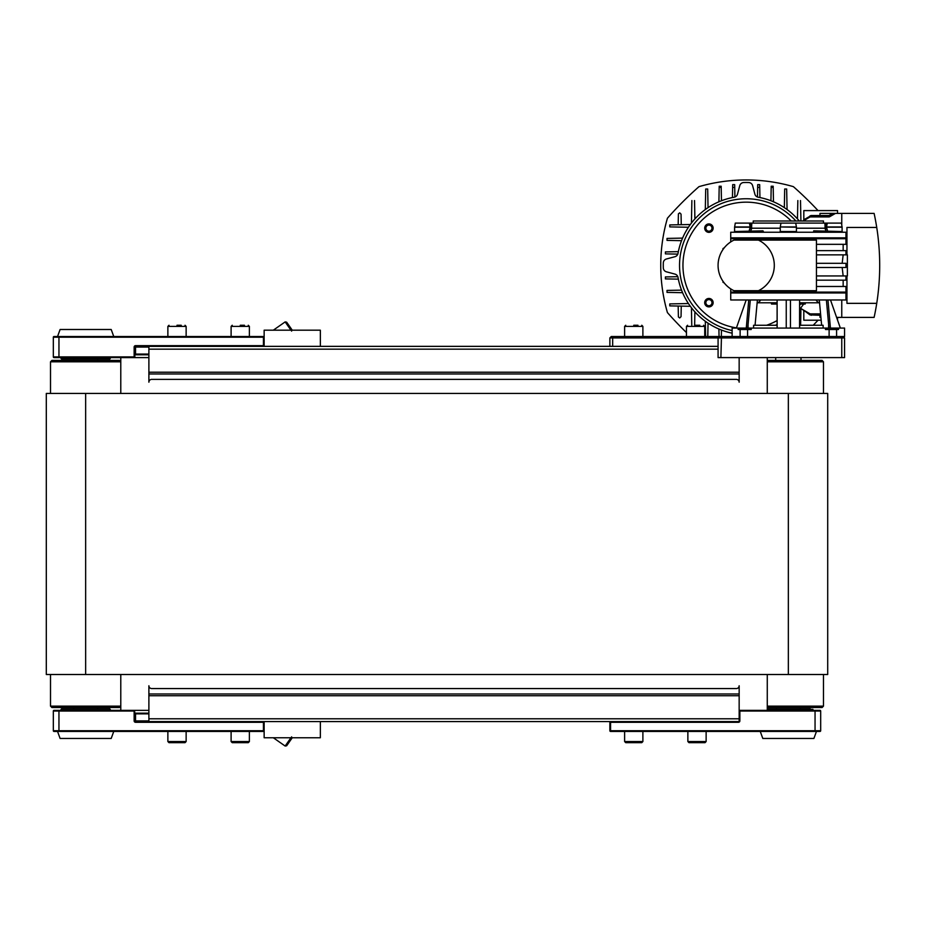 <?xml version="1.0" encoding="UTF-8"?>
<svg xmlns="http://www.w3.org/2000/svg" width="926" height="926" viewBox="0 0 926 926"><rect width="100%" height="100%" fill="white"/><g stroke="black" fill="none" stroke-linecap="round" stroke-linejoin="round"><path stroke-width="1.39" d="M263.435 336.52L264.142 337.214A0.706 0.706 0 0 0 263.435 336.52L54.032 336.52A0.706 0.706 0 0 0 53.326 337.214L53.326 356.892A0.706 0.706 0 0 0 54.032 357.598L148.889 357.598L148.889 382.195A2.813 2.813 0 0 1 151.702 379.382L736.355 379.382A2.813 2.813 0 0 1 739.156 382.195L739.156 357.598L739.156 372.217L148.889 372.217L148.889 346.359M264.142 346.359L264.142 330.188L320.35 330.188L320.35 346.359L609.864 346.359L263.435 346.359A0.706 0.706 0 0 0 264.142 345.653L263.435 346.359A0.706 0.706 0 0 0 264.142 345.653L264.142 337.214M738.462 721.597L263.435 721.597L264.142 722.292L264.142 730.73L263.435 731.436A0.706 0.706 0 0 0 264.142 730.73L264.142 737.756L320.35 737.756L320.35 721.597L609.864 721.597L609.864 722.292L738.462 722.292L738.462 721.597A0.706 0.706 0 0 0 739.156 720.891L739.156 695.739L148.889 695.739L148.889 721.597M167.872 731.436L186.138 731.436L186.138 741.552L167.872 741.552L167.872 731.436M167.872 741.552L168.995 742.675L185.015 742.675L186.138 741.552M181.218 742.675L177.005 742.675M231.106 731.436L249.383 731.436L249.383 741.552L231.106 741.552L231.106 731.436M231.106 741.552L232.229 742.675L248.261 742.675L249.383 741.552M244.464 742.675L240.239 742.675M181.218 325.269L177.005 325.269M185.015 325.269L186.138 326.392L186.138 336.52M244.464 325.269L240.239 325.269M248.261 325.269L249.383 326.392L249.383 336.52M699.813 325.269L695.588 325.269M687.578 325.269L686.455 326.392L686.455 336.52M704.999 742.675L688.99 742.675L704.999 742.675M641.764 742.675L625.745 742.675L641.764 742.675L642.887 741.552L624.622 741.552L625.745 742.675M637.968 325.269L633.754 325.269M625.745 325.269L624.622 326.392L624.622 336.52M609.864 722.292A0.706 0.706 0 0 1 610.57 721.597A0.706 0.706 0 0 0 609.864 722.292L609.864 730.73A0.706 0.706 0 0 0 610.57 731.436L609.864 730.73M610.57 731.436L815.054 731.436L815.054 730.73L610.57 730.73L610.57 721.597M815.054 731.436L819.973 731.436A0.706 0.706 0 0 0 820.679 730.73L820.679 711.052A0.706 0.706 0 0 0 819.973 710.346L767.272 710.346L767.272 674.51M739.156 711.052L739.862 710.346A0.706 0.706 0 0 0 739.156 711.052M767.272 709.362L812.947 709.362L812.947 710.346L819.973 710.346M812.947 710.346L739.156 710.346L739.156 685.761A2.813 2.813 0 0 1 736.355 688.562L151.702 688.562A2.813 2.813 0 0 1 148.889 685.761L148.889 710.346L54.032 710.346L58.951 710.346L58.951 711.052L134.837 711.052A0.706 0.706 0 0 0 134.143 710.346L134.143 720.891L134.837 720.891L134.837 712.464A0.706 0.706 0 0 0 135.543 713.159L148.889 713.159L135.543 713.159L134.837 713.865L134.837 720.891A0.706 0.706 0 0 0 135.543 721.597L134.837 720.891M760.246 731.436L762.804 738.462L813.896 738.462L816.454 731.436M810.319 708.946L767.272 708.946M58.951 336.52L58.951 337.214L263.435 337.214L263.435 345.653L135.543 345.653A1.401 1.401 0 0 0 134.143 347.053L134.143 356.892L134.837 356.892A0.706 0.706 0 0 1 134.143 357.598A0.706 0.706 0 0 0 134.837 356.892L134.837 347.053A0.706 0.706 0 0 1 135.543 346.359L263.435 346.359M148.889 354.785L135.543 354.785A0.706 0.706 0 0 0 134.837 355.491L134.837 347.053L134.837 354.079L135.543 354.079L135.543 345.653M54.032 357.598L58.951 357.598L58.951 356.892L53.326 356.892L53.326 337.214L58.951 337.214L58.951 356.892L134.143 356.892L134.143 357.598M134.837 354.079L134.837 347.053L148.889 347.053M113.759 336.52L111.201 329.494L60.097 329.494L57.539 336.52M63.686 358.999L109.824 358.999L63.686 358.999M264.142 721.597L264.142 722.292A0.706 0.706 0 0 0 263.435 721.597L135.543 721.597L135.543 722.292L263.435 722.292L263.435 730.73L58.951 730.73L58.951 731.436L263.435 731.436M134.837 712.464L134.837 713.865M53.326 730.73A0.706 0.706 0 0 0 54.032 731.436A0.706 0.706 0 0 1 53.326 730.73L53.326 711.052A0.706 0.706 0 0 1 54.032 710.346A0.706 0.706 0 0 0 53.326 711.052L58.951 711.052L58.951 730.73L53.326 730.73A0.706 0.706 0 0 0 54.032 731.436L58.951 731.436M57.539 731.436L60.097 738.462L111.201 738.462L113.759 731.436M72.112 708.946L70.758 708.946M720.891 357.598L718.078 357.598L718.078 337.921L719.49 336.52L613.255 336.52L612.676 337.921L841.757 337.921L841.167 336.52L721.47 336.52L720.891 357.598L844.57 357.598L844.57 337.921L843.158 336.52L841.167 336.52M841.757 357.598L841.757 337.921L844.57 337.921M721.47 336.52L719.49 336.52M613.255 336.52L611.264 336.52L609.864 337.921L612.676 337.921L612.676 346.359L718.078 346.359M609.864 337.921L609.864 346.359L612.676 346.359M290.949 737.756L285.15 746.043L273.309 737.756M285.15 746.043L286.643 745.777L291.864 738.335L291.597 736.841M273.309 330.188L285.15 321.901L290.949 330.188M285.15 321.901L286.643 322.167L291.864 329.61L291.597 331.114M767.272 393.434L767.272 357.598M120.785 674.51L120.785 710.346M120.785 357.598L120.785 393.434M767.272 707.545L822.08 707.545L823.48 706.133L767.272 706.133M767.272 361.811L823.48 361.811L822.08 360.411L767.272 360.411M119.385 360.411L51.925 360.411L50.513 361.811L120.785 361.811L119.385 360.411M50.513 706.133L51.925 707.545L119.385 707.545L120.785 706.133L50.513 706.133L50.513 674.51M788.35 674.51L827.705 674.51L827.705 393.434L46.3 393.434L46.3 674.51L788.35 674.51L788.35 393.434M749.18 230.829L750.176 227.206L734.596 227.206L735.29 223.097L749.435 223.097L750.153 226.963L749.435 223.097L780.965 223.097L780.294 226.963L796.406 226.963L795.723 223.097L827.265 223.097L826.548 226.963L827.265 223.097L841.398 223.097L842.104 227.206L826.513 227.206L827.52 230.829M751.819 223.097L751.507 229.035L751.623 228.201L780.271 228.201M796.429 228.201L825.078 228.201L825.182 229.035L824.881 223.097M845.97 232.241L730.73 232.241L730.73 237.855L845.97 237.855L730.73 237.855L730.73 238.7L845.97 238.7L845.97 232.241M795.723 223.097L780.965 223.097M813.757 231.535L813.699 230.829L842.104 231.535L842.104 227.206M734.596 227.206L734.596 231.535L762.989 230.829L763.695 232.241M814.07 231.396L813.051 232.241L814.07 231.396M826.004 230.829L825.182 229.035L826.513 228.861L826.513 227.206A1.169 1.134 -90 0 1 826.548 226.963L842.081 226.963M751.623 228.201L750.349 228.166L750.176 228.861L751.507 229.035L750.697 230.829M762.63 231.396L763.637 232.241M750.349 228.166L750.176 227.206A1.169 1.134 90 0 0 750.153 226.963L751.125 223.097M751.657 227.24L750.43 227.206L751.669 226.835M825.575 223.097L826.548 226.963M825.031 226.835L826.27 227.206L825.043 227.24M825.946 223.097A1529.659 1529.659 0 0 0 825.645 224.682L824.95 224.705M751.75 224.705L751.055 224.682A1529.648 1529.648 -100.9 0 0 750.743 223.097M753.22 223.097L753.22 220.99L823.48 220.99L823.48 223.097M730.73 288.877L730.73 299.978L845.97 299.978L845.97 292.952L730.73 292.952L845.97 292.952L845.97 292.107L730.73 292.107L845.97 292.107L845.97 286.481L816.454 286.481M816.454 254.858L845.97 254.858L845.97 250.645L816.454 250.645M816.454 267.51L845.97 267.51L845.97 263.297L816.454 263.297M816.454 275.948L847.371 275.948L847.371 254.858L845.97 254.858M843.158 275.948L842.174 267.51M842.174 263.297L843.158 254.858M758.44 240.1A28.104 28.104 0 0 1 758.44 290.695L816.454 290.695L816.454 240.1L733.936 240.1A28.104 28.104 0 0 0 733.936 290.695L758.44 290.695M816.454 244.325L845.97 244.325L845.97 238.7L730.73 238.7L730.73 241.929M816.454 280.161L845.97 280.161L845.97 275.948M724.271 282.997L722.998 282.268L722.998 281.284M722.998 249.522L722.998 248.538L724.271 247.798M736.413 327.885A63.246 63.246 0 0 1 722.187 206.892A63.246 63.246 0 0 1 791.209 220.99M777.111 320.57A63.246 63.246 0 0 1 766.566 325.269M708.922 298.45A4.213 4.213 0 0 0 705.265 304.781A4.213 4.213 0 0 0 712.569 304.781A4.213 4.213 0 0 0 708.922 298.45M708.922 223.918A4.213 4.213 0 0 0 704.709 228.132A4.213 4.213 0 0 0 708.922 232.357A4.213 4.213 0 0 0 713.136 228.132A4.213 4.213 0 0 0 708.922 223.918M805.504 302.79L805.169 304.052L799.589 304.052L799.589 325.269L823.121 325.269L823.121 328.082M753.579 328.082L753.579 325.269L777.111 325.269L777.111 304.052L771.532 304.052L771.196 302.79M777.111 299.978L777.145 328.082M826.386 299.978L828.955 328.082M827.96 299.978L830.425 328.082M751.229 328.082L825.471 328.082L825.471 329.494L829.117 329.494L829.117 336.52L747.583 336.52L747.583 329.494L751.229 329.494L751.229 328.082L732.13 328.082L732.13 336.52M836.583 336.52L836.583 329.494L838.528 329.494L838.528 328.082L844.57 328.082L844.57 336.52L843.158 336.52M740.117 336.52L740.117 329.494L738.172 329.494L738.172 328.082M750.303 299.978L747.745 328.082M746.275 328.082L748.74 299.978M799.589 299.978L799.555 328.082M825.471 328.082L838.528 328.082M830.506 299.978L840.345 328.082M790.457 299.978L790.457 328.082M786.243 299.978L786.243 328.082M746.182 299.978L736.355 328.082M747.583 329.494L740.117 329.494M757.41 299.978L755.06 325.269M799.589 302.79L819.556 302.79L821.64 325.269L819.29 299.978M799.589 328.082L799.589 324.517M777.111 324.517L777.111 328.082M757.144 302.79L777.111 302.79M829.117 329.494L836.583 329.494M846.954 254.858L846.954 227.46L876.737 227.46A244.533 244.533 0 0 0 874.109 213.408L841.757 213.408L841.757 225.087L841.757 213.408L835.426 213.408L829.673 216.73A1.401 1.401 0 0 1 828.967 216.916L810.505 216.916A1.401 1.401 0 0 0 809.81 217.101L803.073 220.99M876.737 227.46A244.533 244.533 0 0 1 874.109 317.398L836.606 317.398M846.954 275.948L846.954 303.346L876.737 303.346M841.757 299.978L841.757 317.398L841.757 299.978M686.455 332.573A352.47 352.47 0 0 1 667.426 312.594A169.771 169.771 0 0 1 667.426 218.212A352.47 352.47 0 0 1 698.991 186.647A169.771 169.771 0 0 1 793.385 186.647A352.47 352.47 0 0 1 818.04 210.596M818.04 320.211A352.47 352.47 0 0 1 813.213 325.269M807.472 312.351L803.108 309.828L809.81 313.706L803.108 309.828L803.814 311.043L803.814 320.211L821.165 320.211M820.714 315.291L809.995 314.921A1.401 0.81 120 0 0 809.81 313.706L800.492 308.323M809.81 313.706L810.505 313.891L809.81 313.706A1.401 1.401 0 0 0 810.505 313.891L820.586 313.891M771.208 186.23L773.175 186.23L773.198 187.399L771.184 187.399L771.208 186.23M759.737 187.399L757.653 187.399L757.711 184.633L759.679 184.633L759.933 197.562M719.201 186.23L721.169 186.23L721.192 187.399L719.178 187.399L719.201 186.23M732.697 184.633L734.665 184.633L734.723 187.399L732.64 187.399L732.697 184.633M773.476 201.799L773.198 187.399M771.184 187.399L770.918 200.757M757.653 187.399L757.468 197.03M719.178 187.399L718.9 201.799M721.458 200.757L721.192 187.399M732.443 197.562L732.64 187.399M734.908 197.03L734.723 187.399M718.9 329.008L719.051 336.52M721.331 336.52L721.458 330.05M799.277 220.99A69.218 69.218 0 0 0 758.232 197.238A4.213 4.213 0 0 1 754.887 194.182L752.606 185.64A4.213 4.213 0 0 0 748.659 182.526A82.923 82.923 0 0 0 743.717 182.526A4.213 4.213 0 0 0 739.77 185.64L737.478 194.182A4.213 4.213 0 0 1 734.144 197.238A69.218 69.218 0 0 0 678.029 253.354A4.213 4.213 0 0 1 674.961 256.699L666.431 258.991A4.213 4.213 0 0 0 663.305 262.938A82.923 82.923 0 0 0 663.305 267.869A4.213 4.213 0 0 0 666.431 271.816L674.961 274.108A4.213 4.213 0 0 1 678.029 277.441A69.218 69.218 0 0 0 732.13 333.175M811.292 315.291A1.401 0.787 90 0 0 810.505 313.891L810.551 313.891M837.544 213.408L837.544 210.596L803.814 210.596L803.814 219.751L811.292 215.515L828.967 215.515L832.624 213.408L835.426 213.408L819.985 213.408L819.95 216.916M803.814 219.751L803.108 220.978L807.472 218.455M809.81 217.101A1.401 0.81 -120 0 0 809.995 215.885L811.292 215.515A1.401 0.787 -90 0 1 810.505 216.916L809.81 217.101L810.505 216.916M819.95 313.891L819.985 317.398L820.911 317.398M809.995 314.921L803.108 309.828M705.311 209.542L705.716 188.997L707.684 188.997L708.043 207.644M688.435 227.264L669.776 226.893L669.776 224.925L690.333 224.52M690.333 306.286L669.776 305.881L669.776 303.913L688.435 303.543M681.536 290.139L667.021 290.417L667.021 292.385L682.578 292.697M682.578 238.109L667.021 238.422L667.021 240.39L681.536 240.667M705.612 336.52L705.311 321.253M708.043 323.162L707.788 336.52M784.334 207.644L784.692 188.997L786.66 188.997L787.065 209.542M678.353 251.652L665.412 251.907L665.412 253.874L677.82 254.118M677.82 276.689L665.412 276.932L665.412 278.9L678.353 279.143M828.967 216.916L828.967 215.515L829.673 216.73M800.932 308.578L800.608 325.269M797.842 200.56L797.471 218.918M800.909 220.99L800.504 200.56M694.639 325.269L694.894 311.877M691.433 307.733L691.768 325.269M678.168 306.043L678.411 316.947L679.707 317.965L681.05 316.657L681.258 306.101M678.168 224.763L678.411 213.86L679.707 212.841L681.05 214.149L681.258 224.705M694.535 200.56L694.894 218.918M691.433 223.073L691.872 200.56M799.589 309.434A69.218 69.218 0 0 0 803.606 304.052M708.922 305.73A3.056 3.056 0 0 1 706.272 301.135A3.056 3.056 0 0 1 711.573 301.135A3.056 3.056 0 0 1 708.922 305.73M705.867 228.132A3.056 3.056 0 0 1 710.45 225.493A3.056 3.056 0 0 1 710.45 230.782A3.056 3.056 0 0 1 705.867 228.132M775.479 325.269A66.649 66.649 0 0 0 777.111 324.447M799.589 305.279A66.649 66.649 0 0 0 800.492 304.052M795.885 220.99A66.649 66.649 0 0 0 688.585 231.882A66.649 66.649 0 0 0 732.13 330.559M758.232 197.238A4.213 4.213 0 0 1 754.887 194.182M752.606 185.64A4.213 4.213 0 0 0 748.659 182.526M678.029 253.354A4.213 4.213 0 0 1 674.961 256.699M739.156 373.965L148.889 373.965M718.078 349.16L148.889 349.16M739.156 693.979L148.889 693.979M739.156 718.784L148.889 718.784M168.995 325.269L167.872 326.392L186.138 326.392M232.229 325.269L231.106 326.392L249.383 326.392M686.455 326.392L704.732 326.392L703.61 325.269M705.01 742.675L706.133 741.552L687.868 741.552L688.99 742.675M642.887 741.552L642.887 731.436M624.622 326.392L642.887 326.392L641.764 325.269M738.462 722.292A1.401 1.401 0 0 0 739.862 720.891L739.862 711.052L815.054 711.052L815.054 710.346M739.156 720.891L739.862 720.891M820.679 730.73L815.054 730.73L815.054 711.052L820.679 711.052M135.543 354.785L135.543 354.079L148.889 354.079M134.837 347.053L134.143 347.053M109.824 358.999L61.475 358.999M134.143 720.891A1.401 1.401 0 0 0 135.543 722.292M148.889 720.891L135.543 720.891L135.543 713.865L148.889 713.865M61.475 708.946L109.824 708.946M85.655 393.434L85.655 674.51M780.271 227.206L780.271 231.535L796.429 231.535L796.429 227.206L780.294 226.963M734.619 226.963L750.153 226.963M817.276 231.535L814.486 231.535M813.005 232.241L813.699 231.535L830.564 231.535L831.27 232.241M745.43 232.241L746.125 231.535L762.989 231.535M825.078 228.201L826.339 228.166M748.069 328.082L748.069 324.517M828.62 324.517L828.62 328.082M167.872 326.392L167.872 336.52M231.106 326.392L231.106 336.52M704.732 326.392L704.732 336.52M706.133 741.552L706.133 731.436M687.868 741.552L687.868 731.436M624.622 741.552L624.622 731.436M642.887 326.392L642.887 336.52M110.24 358.582L110.24 357.598M61.058 358.582L61.058 357.598M61.058 709.362L61.058 710.346M110.24 709.362L110.24 710.346M800.295 708.946L800.295 707.545M776.405 708.946L776.405 707.545M801.002 360.411L801.002 357.598M775.699 360.411L775.699 357.598M823.48 706.133L823.48 674.51M823.48 393.434L823.48 361.811M97.6 708.946L97.6 707.545M73.71 708.946L73.71 707.545M73.71 358.999L73.71 360.411M97.6 358.999L97.6 360.411M50.513 361.811L50.513 393.434M842.104 231.535L842.81 232.241M780.271 231.535L779.565 232.241M796.429 231.535L797.136 232.241M734.596 231.535L733.89 232.241M817.195 231.512L821.154 232.241M843.158 286.481L843.158 280.161M843.158 250.645L843.158 244.325M760.246 300.672L758.128 302.79M816.454 300.672L818.561 302.79M837.544 317.398L837.544 320.049"/></g></svg>
